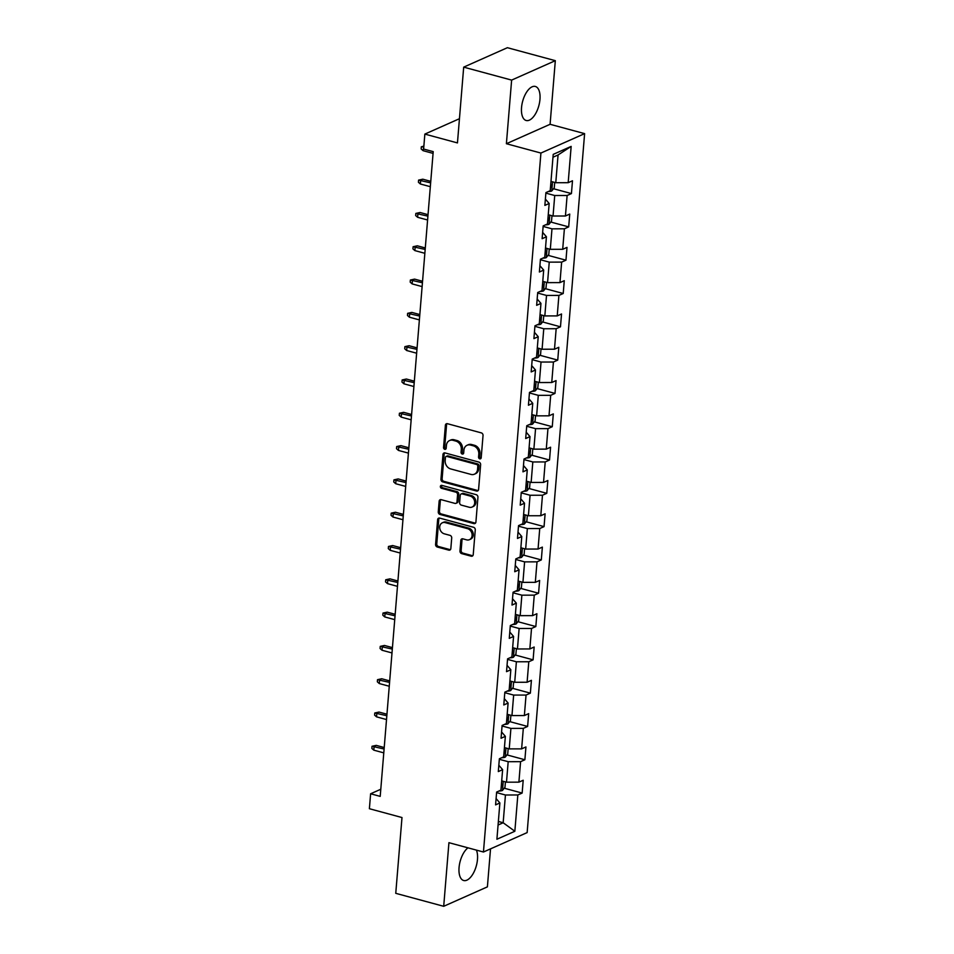 <?xml version="1.0" encoding="UTF-8"?>
<svg xmlns="http://www.w3.org/2000/svg" width="954" height="954" viewBox="0 0 954 954"><rect width="100%" height="100%" fill="white"/><g stroke="black" fill="none" stroke-linecap="round" stroke-linejoin="round"><path stroke-width="1.43" d="M479.767 458.85A1.55 1.276 -114 0 0 481.198 457.741L483.034 435.477A2.218 1.813 -114 0 0 481.317 432.877L447.438 423.707A2.218 1.813 -114 0 0 445.387 425.293L443.55 447.557A1.55 1.276 -114 0 0 446.186 448.273L446.424 445.387A7.095 5.819 -114 0 1 449.561 440.533A7.095 5.819 -114 0 1 452.995 440.307L455.821 441.082A7.095 5.819 -114 0 1 461.295 449.406L461.056 452.291A1.55 1.276 -114 0 0 463.692 453.007L463.93 450.121A7.095 5.819 -114 0 1 467.066 445.268A7.095 5.819 -114 0 1 470.501 445.053L473.327 445.816A7.095 5.819 -114 0 1 478.801 454.152L478.562 457.026A1.55 1.276 -114 0 0 479.767 458.85M467.066 445.268L468.247 444.743A7.095 5.819 -114 0 1 471.681 444.528L474.508 445.291A7.095 5.819 -114 0 1 479.981 453.627L479.743 456.501A1.55 1.276 -114 0 0 481.019 458.349M447.009 423.648A2.218 1.813 -114 0 0 446.567 424.768L444.731 447.032A1.55 1.276 -114 0 0 446.007 448.869M449.561 440.533L450.741 440.009A7.095 5.819 -114 0 1 454.176 439.782L457.002 440.545A7.095 5.819 -114 0 1 462.475 448.881L462.237 451.767A1.55 1.276 -114 0 0 463.513 453.603M467.985 847.832A17.625 8.383 105.1 0 0 459.053 867.591A17.625 8.383 105.1 0 0 463.668 880.506A17.625 8.383 105.1 0 0 477.477 859.399A17.625 8.383 105.1 0 0 476.416 850.121M539.964 99.383A17.625 8.383 105.1 0 0 535.361 86.468A17.625 8.383 105.1 0 0 521.54 107.575A17.625 8.383 105.1 0 0 526.155 120.49A17.625 8.383 105.1 0 0 539.964 99.383M459.959 551.018A2.218 1.813 -114 0 0 461.676 553.618L471.181 556.194A2.218 1.813 -114 0 0 473.232 554.608L475.271 529.875A2.218 1.813 -114 0 0 473.554 527.276L439.675 518.105A2.218 1.813 -114 0 0 437.624 519.692L435.584 544.424A2.218 1.813 -114 0 0 437.302 547.024L448.785 550.136A2.218 1.813 -114 0 0 450.837 548.55L451.707 537.961A2.218 1.813 -114 0 0 450.002 535.361L444.302 533.823A5.927 4.865 -114 0 1 439.806 528.54A5.927 4.865 -114 0 1 442.358 522.792A5.927 4.865 -114 0 1 445.22 522.613L467.532 528.647A5.927 4.865 -114 0 1 472.015 533.93A5.927 4.865 -114 0 1 469.475 539.666A5.927 4.865 -114 0 1 466.601 539.857L462.893 538.843A2.218 1.813 -114 0 0 460.83 540.429L459.959 551.018L461.152 550.494A2.218 1.813 -114 0 0 462.857 553.093L472.361 555.669A2.218 1.813 -114 0 0 472.79 555.729M511.63 80.1L506.395 143.72L550.088 124.294L555.323 60.674L511.63 80.1L463.692 67.138L457.455 142.921L424.852 134.097L423.624 149.051L433.211 151.638L380.205 796.375L370.617 793.776L369.389 808.718L401.992 817.542L395.755 893.326L443.705 906.3L487.399 886.862L490.523 848.881M506.395 143.72L540.918 153.057L483.451 852.017L448.929 842.68L443.705 906.3M476.535 491.024A2.218 1.813 -114 0 0 478.598 489.438L480.625 464.705A2.218 1.813 -114 0 0 478.92 462.106L445.029 452.935A2.218 1.813 -114 0 0 442.978 454.521L440.951 479.254A2.218 1.813 -114 0 0 442.656 481.853L476.535 491.024L477.715 490.499A2.218 1.813 -114 0 0 478.145 490.559M477.942 497.296L475.915 522.017A2.218 1.813 -114 0 1 473.864 523.603L439.973 514.444A2.218 1.813 -114 0 1 438.268 511.833L439.138 501.255A2.218 1.813 -114 0 1 441.189 499.669L454.939 503.39A2.218 1.813 -114 0 0 456.99 501.804L457.562 494.78A2.218 1.813 -114 0 0 455.857 492.169L441.547 488.305A1.55 1.276 -114 0 1 441.785 485.371L476.237 494.685A2.218 1.813 -114 0 1 477.942 497.296M463.692 67.138L507.385 47.7L555.323 60.674M540.918 153.057L584.611 133.632L527.145 832.592L483.451 852.017M504.249 788.219L522.148 793.06L523.197 780.253L518.893 782.161L520.574 761.674L524.879 759.754L525.94 746.946L521.623 748.866L523.317 728.367L527.622 726.447L528.671 713.64L524.366 715.56L526.048 695.061L530.364 693.141L531.414 680.333L527.097 682.253L528.79 661.754L533.095 659.846L534.157 647.027L529.84 648.947L531.521 628.459L535.838 626.539L536.887 613.732L532.582 615.64L534.264 595.153L538.569 593.233L539.63 580.426L535.313 582.345L537.007 561.846L541.312 559.926L542.361 547.119L538.056 549.039L539.737 528.54L544.054 526.62L545.104 513.812L540.787 515.732L542.48 495.233L546.785 493.325L547.846 480.506L543.53 482.426L545.211 461.939L549.528 460.019L550.577 447.211L546.272 449.119L547.954 428.632L552.259 426.712L553.32 413.905L549.003 415.825L550.697 395.326L555.001 393.406L556.051 380.598L551.746 382.518L553.427 362.019L557.744 360.099L558.794 347.292L554.489 349.212L556.17 328.713L560.475 326.805L561.536 313.985L557.219 315.905L558.901 295.418L563.218 293.498L564.267 280.691L559.962 282.599L561.644 262.111L565.961 260.192L567.01 247.384L562.693 249.304L564.386 228.805L568.691 226.885L569.741 214.078L565.436 215.998L567.117 195.498L571.434 193.579L572.483 180.771L568.179 182.691L571.16 146.403L553.213 154.381L550.219 190.681L545.915 192.589L544.865 205.396L549.17 203.488L545.378 199.076M522.148 793.06L517.831 794.968L514.85 831.268L496.903 839.246L499.884 802.958L495.579 804.878L496.629 792.07L500.933 790.15L502.627 769.651L498.31 771.571L499.371 758.764L503.676 756.844L505.358 736.345L501.053 738.265L502.102 725.457L506.419 723.537L508.1 703.05L503.784 704.958L504.845 692.151L509.15 690.231L510.843 669.744L506.526 671.664L507.576 658.844L511.893 656.936L513.574 636.437L509.269 638.357L510.318 625.55L514.623 623.63L516.317 603.131L512 605.051L513.061 592.243L517.366 590.323L519.048 569.824L514.743 571.744L515.792 558.937L520.109 557.017L521.79 536.53L517.485 538.438L518.535 525.63L522.84 523.71L524.533 503.223L520.216 505.143L521.266 492.324L525.582 490.416L527.264 469.917L522.959 471.836L524.008 459.029L528.313 457.109L530.007 436.61L525.69 438.53L526.751 425.722L531.056 423.803L532.737 403.303L528.433 405.223L529.482 392.416L533.799 390.496L535.48 370.009L531.175 371.917L532.225 359.109L536.53 357.19L538.223 336.702L533.906 338.622L534.956 325.803L539.272 323.895L540.954 303.396L536.649 305.316L537.698 292.508L542.015 290.588L543.697 270.089L539.38 272.009L540.441 259.202L544.746 257.282L546.427 236.783L542.122 238.703L543.172 225.895L547.489 223.975L549.17 203.488M499.324 759.301L508.184 761.697L506.491 782.185L501.697 780.897M498.835 765.251L502.627 769.651M506.491 782.185L518.893 782.161M508.184 761.697L520.574 761.674M502.054 725.994L510.915 728.391L509.233 748.89L504.439 747.59M501.565 731.945L505.358 736.345M509.233 748.89L521.623 748.866M510.915 728.391L523.317 728.367M504.797 692.687L513.657 695.084L511.964 715.583L507.17 714.284M504.308 698.638L508.1 703.05M511.964 715.583L524.366 715.56M513.657 695.084L526.048 695.061M507.54 659.381L516.388 661.778L514.707 682.277L509.913 680.977M507.051 665.332L510.843 669.744M514.707 682.277L527.097 682.253M516.388 661.778L528.79 661.754M510.271 626.086L519.131 628.483L517.45 648.97L512.656 647.683M509.782 632.037L513.574 636.437M517.45 648.97L529.84 648.947M519.131 628.483L531.521 628.459M513.013 592.78L521.874 595.177L520.18 615.664L515.387 614.376M512.525 598.73L516.317 603.131M520.18 615.664L532.582 615.64M521.874 595.177L534.264 595.153M515.756 559.473L524.605 561.87L522.923 582.369L518.129 581.069M515.255 565.424L519.048 569.824M522.923 582.369L535.313 582.345M524.605 561.87L537.007 561.846M518.487 526.167L527.347 528.564L525.666 549.063L520.86 547.763M517.998 532.117L521.79 536.53M525.666 549.063L538.056 549.039M527.347 528.564L539.737 528.54M521.23 492.872L530.078 495.257L528.397 515.756L523.603 514.456M520.741 498.811L524.533 503.223M528.397 515.756L540.787 515.732M530.078 495.257L542.48 495.233M523.961 459.566L532.821 461.963L531.139 482.45L526.346 481.162M523.472 465.516L527.264 469.917M531.139 482.45L543.53 482.426M532.821 461.963L545.211 461.939M526.703 426.259L535.564 428.656L533.87 449.155L529.076 447.855M526.214 432.21L530.007 436.61M533.87 449.155L546.272 449.119M535.564 428.656L547.954 428.632M529.446 392.953L538.294 395.35L536.613 415.849L531.819 414.549M528.957 398.903L532.737 403.303M536.613 415.849L549.003 415.825M538.294 395.35L550.697 395.326M532.177 359.646L541.037 362.043L539.356 382.542L534.562 381.242M531.688 365.597L535.48 370.009M539.356 382.542L551.746 382.518M541.037 362.043L553.427 362.019M534.92 326.351L543.768 328.748L542.087 349.236L537.293 347.936M534.431 332.29L538.223 336.702M542.087 349.236L554.489 349.212M543.768 328.748L556.17 328.713M537.651 293.045L546.511 295.442L544.829 315.929L540.036 314.641M537.162 298.996L540.954 303.396M544.829 315.929L557.219 315.905M546.511 295.442L558.901 295.418M540.393 259.738L549.254 262.135L547.56 282.634L542.766 281.335M539.904 265.689L543.697 270.089M547.56 282.634L559.962 282.599M549.254 262.135L561.644 262.111M543.136 226.432L551.984 228.829L550.303 249.328L545.509 248.028M542.647 232.382L546.427 236.783M550.303 249.328L562.693 249.304M551.984 228.829L564.386 228.805M545.867 193.125L554.727 195.522L553.046 216.021L548.252 214.722M553.046 216.021L565.436 215.998M554.727 195.522L567.117 195.498M571.16 146.403L558.066 154.965L555.777 182.715L550.983 181.415M555.777 182.715L568.179 182.691M550.088 124.294L584.611 133.632M380.789 789.256L370.617 793.776M459.446 118.713L424.852 134.097M558.066 154.965L552.974 157.231M498.37 821.454L503.163 822.753L505.441 795.004L496.581 792.607M498.071 825.019L503.163 822.753L514.85 831.268M496.092 798.558L499.884 802.958M505.441 795.004L517.831 794.968M553.523 188.737L571.434 193.579M550.792 222.043L568.691 226.885M548.049 255.35L565.961 260.192M545.318 288.657L563.218 293.498M542.576 321.951L560.475 326.805M539.833 355.258L557.744 360.099M537.102 388.564L555.001 393.406M534.359 421.871L552.259 426.712M531.628 455.177L549.528 460.019M528.886 488.472L546.785 493.325M526.143 521.778L544.054 526.62M523.412 555.085L541.312 559.926M520.669 588.391L538.569 593.233M517.939 621.698L535.838 626.539M515.196 654.993L533.095 659.846M512.453 688.299L530.364 693.141M509.722 721.606L527.622 726.447M506.979 754.912L524.879 759.754M444.612 452.876A2.218 1.813 -114 0 0 444.159 453.997L442.131 478.729A2.218 1.813 -114 0 0 443.837 481.329L477.715 490.499M477.799 466.303A1.55 1.276 -114 0 0 476.606 464.479L446.866 456.429A1.55 1.276 -114 0 0 445.423 457.538L445.172 460.579A7.095 5.819 -114 0 0 450.646 468.915L470.978 474.412A7.095 5.819 -114 0 0 474.412 474.198A7.095 5.819 -114 0 0 477.549 469.344L477.799 466.303L478.98 465.779A1.55 1.276 -114 0 0 477.787 463.954L476.606 464.479M446.114 456.477L447.295 455.952A1.55 1.276 -114 0 1 448.046 455.905L477.787 463.954M474.412 474.198L475.593 473.673A7.095 5.819 -114 0 0 478.729 468.819L477.549 469.344M478.98 465.779L478.729 468.819M440.772 499.61A2.218 1.813 -114 0 0 440.319 500.731L439.448 511.308A2.218 1.813 -114 0 0 441.153 513.92L475.044 523.078A2.218 1.813 -114 0 0 475.462 523.138M456.012 503.318L457.193 502.794A2.218 1.813 -114 0 0 458.17 501.279L458.743 494.255A2.218 1.813 -114 0 0 457.038 491.644L442.728 487.78L441.547 488.305M441.714 485.347A1.55 1.276 -114 0 0 442.728 487.78M469.189 507.242A5.927 4.865 -114 0 0 472.063 507.063A5.927 4.865 -114 0 0 474.603 501.315A5.927 4.865 -114 0 0 470.119 496.032L462.261 493.91A2.218 1.813 -114 0 0 460.198 495.496L459.625 502.508A2.218 1.813 -114 0 0 461.331 505.119L469.189 507.242M472.063 507.063L473.244 506.526A5.927 4.865 -114 0 0 475.784 500.79A5.927 4.865 -114 0 0 471.3 495.508L470.119 496.032M461.187 493.981L462.368 493.445A2.218 1.813 -114 0 1 463.441 493.385L471.3 495.508M462.463 538.783A2.218 1.813 -114 0 0 462.01 539.904L461.152 550.494M469.475 539.666L470.656 539.141A5.927 4.865 -114 0 0 473.196 533.405A5.927 4.865 -114 0 0 468.712 528.122L467.532 528.647M442.358 522.792L443.538 522.267A5.927 4.865 -114 0 1 446.4 522.088L468.712 528.122M439.257 518.046A2.218 1.813 -114 0 0 438.804 519.167L436.765 543.899A2.218 1.813 -114 0 0 438.482 546.499L449.966 549.611A2.218 1.813 -114 0 0 450.383 549.671M554.703 182.429L554.262 187.819L551.722 191.003A5.986 1.896 -175.3 0 1 548.24 191.563M550.494 187.354A5.986 1.896 4.7 0 0 550.935 187.282L551.15 184.718A5.986 1.896 -175.3 0 1 550.708 184.79M423.826 146.654L423.099 150.684L433.068 153.379M423.099 150.684L421.143 148.943L421.322 146.809L423.803 146.952M421.322 146.809L423.862 146.105M551.972 215.735L551.519 221.125L548.991 224.309A5.986 1.896 -175.3 0 1 545.497 224.858M547.763 220.66A5.986 1.896 4.7 0 0 548.192 220.577L548.407 218.025A5.986 1.896 -175.3 0 1 547.966 218.096M420.356 183.991L418.412 182.25L418.579 180.115L422.801 179.197L420.678 180.151L420.356 183.991L430.337 186.686M418.579 180.115L430.648 182.846M422.801 179.197L430.767 181.355M549.23 249.03L548.788 254.432L546.248 257.616A5.986 1.896 -175.3 0 1 542.766 258.164M545.02 253.967A5.986 1.896 4.7 0 0 545.461 253.883L545.664 251.319A5.986 1.896 -175.3 0 1 545.235 251.403M417.625 217.297L415.67 215.556L415.849 213.422L420.058 212.503L417.935 213.446L417.625 217.297L427.595 219.992M415.849 213.422L427.917 216.153M420.058 212.503L428.036 214.662M546.487 282.336L546.046 287.726L543.506 290.922A5.986 1.896 -175.3 0 1 540.024 291.471M542.277 287.273A5.986 1.896 4.7 0 0 542.719 287.19L542.933 284.626A5.986 1.896 -175.3 0 1 542.492 284.709M414.883 250.592L412.927 248.863L413.106 246.728L417.327 245.81L415.193 246.752L414.883 250.592L424.852 253.299M413.106 246.728L425.174 249.447M417.327 245.81L425.293 247.968M543.756 315.643L543.315 321.033L540.775 324.217A5.986 1.896 -175.3 0 1 537.281 324.777M539.547 320.568A5.986 1.896 4.7 0 0 539.988 320.496L540.191 317.932A5.986 1.896 -175.3 0 1 539.749 318.016M412.14 283.898L410.196 282.157L410.375 280.023L414.585 279.117L412.462 280.059L412.14 283.898L422.121 286.605M410.375 280.023L422.431 282.754M414.585 279.117L422.562 281.275M541.013 348.949L540.572 354.339L538.032 357.523A5.986 1.896 -175.3 0 1 534.55 358.084M536.804 353.874A5.986 1.896 4.7 0 0 537.245 353.803L537.46 351.239A5.986 1.896 -175.3 0 1 537.019 351.31M409.409 317.205L407.453 315.464L407.632 313.329L411.854 312.411L409.719 313.365L409.409 317.205L419.378 319.9M407.632 313.329L419.7 316.06M411.854 312.411L419.82 314.57M538.283 382.256L537.829 387.646L535.289 390.83A5.986 1.896 -175.3 0 1 531.807 391.378M534.073 387.181A5.986 1.896 4.7 0 0 534.502 387.097L534.717 384.545A5.986 1.896 -175.3 0 1 534.276 384.617M406.666 350.512L404.723 348.77L404.89 346.636L409.111 345.718L406.988 346.672L406.666 350.512L416.648 353.207M404.89 346.636L416.958 349.367M409.111 345.718L417.077 347.876M535.54 415.55L535.099 420.952L532.559 424.136A5.986 1.896 -175.3 0 1 529.065 424.685M531.33 420.487A5.986 1.896 4.7 0 0 531.772 420.404L531.974 417.84A5.986 1.896 -175.3 0 1 531.545 417.924M403.936 383.818L401.98 382.077L402.159 379.942L406.368 379.024L404.246 379.966L403.936 383.818L413.905 386.513M402.159 379.942L414.227 382.673M406.368 379.024L414.346 381.183M532.797 448.857L532.356 454.247L529.816 457.431A5.986 1.896 -175.3 0 1 526.334 457.992M528.588 453.794A5.986 1.896 4.7 0 0 529.029 453.71L529.243 451.147A5.986 1.896 -175.3 0 1 528.802 451.23M401.193 417.113L399.237 415.384L399.416 413.249L403.637 412.331L401.503 413.273L401.193 417.113L411.162 419.82M399.416 413.249L411.484 415.968M403.637 412.331L411.603 414.489M530.066 482.164L529.625 487.554L527.085 490.738A5.986 1.896 -175.3 0 1 523.591 491.298M525.857 487.089A5.986 1.896 4.7 0 0 526.298 487.017L526.501 484.453A5.986 1.896 -175.3 0 1 526.059 484.525M398.45 450.419L396.506 448.678L396.685 446.544L400.895 445.637L398.772 446.579L398.45 450.419L408.431 453.114M396.685 446.544L408.741 449.274M400.895 445.637L408.872 447.784M527.323 515.47L526.882 520.86L524.342 524.044A5.986 1.896 -175.3 0 1 520.86 524.605M523.114 520.395A5.986 1.896 4.7 0 0 523.555 520.324L523.77 517.76A5.986 1.896 -175.3 0 1 523.329 517.831M395.719 483.726L393.763 481.985L393.942 479.85L398.152 478.932L396.029 479.886L395.719 483.726L405.688 486.421M393.942 479.85L406.01 482.581M398.152 478.932L406.13 481.09M524.581 548.777L524.14 554.167L521.599 557.351A5.986 1.896 -175.3 0 1 518.117 557.899M520.383 553.702A5.986 1.896 4.7 0 0 520.812 553.618L521.027 551.066A5.986 1.896 -175.3 0 1 520.586 551.138M392.976 517.032L391.033 515.291L391.2 513.157L395.421 512.238L393.298 513.18L392.976 517.032L402.958 519.727M391.2 513.157L403.268 515.887M395.421 512.238L403.387 514.397M521.85 582.071L521.409 587.473L518.869 590.657A5.986 1.896 -175.3 0 1 515.375 591.206M517.64 587.008A5.986 1.896 4.7 0 0 518.082 586.925L518.284 584.361A5.986 1.896 -175.3 0 1 517.855 584.444M390.246 550.339L388.29 548.598L388.469 546.463L392.678 545.545L390.556 546.487L390.246 550.339L400.215 553.034M388.469 546.463L400.525 549.194M392.678 545.545L400.656 547.703M519.107 615.378L518.666 620.768L516.126 623.952A5.986 1.896 -175.3 0 1 512.644 624.512M514.898 620.303A5.986 1.896 4.7 0 0 515.339 620.231L515.554 617.667A5.986 1.896 -175.3 0 1 515.112 617.751M387.503 583.633L385.547 581.904L385.726 579.77L389.947 578.851L387.813 579.793L387.503 583.633L397.472 586.34M385.726 579.77L397.794 582.489M389.947 578.851L397.913 581.01M516.376 648.684L515.923 654.074L513.395 657.258A5.986 1.896 -175.3 0 1 509.901 657.819M512.167 653.609A5.986 1.896 4.7 0 0 512.608 653.538L512.811 650.974A5.986 1.896 -175.3 0 1 512.37 651.045M384.76 616.94L382.816 615.199L382.983 613.064L387.205 612.158L385.082 613.1L384.76 616.94L394.741 619.635M382.983 613.064L395.051 615.795M387.205 612.158L395.183 614.304M513.634 681.991L513.192 687.381L510.652 690.565A5.986 1.896 -175.3 0 1 507.17 691.125M509.424 686.916A5.986 1.896 4.7 0 0 509.865 686.844L510.08 684.28A5.986 1.896 -175.3 0 1 509.639 684.352M382.029 650.246L380.074 648.505L380.252 646.371L384.462 645.453L382.339 646.407L382.029 650.246L391.999 652.941M380.252 646.371L392.321 649.102M384.462 645.453L392.44 647.611M510.891 715.285L510.45 720.687L507.91 723.871A5.986 1.896 -175.3 0 1 504.427 724.42M506.693 720.222A5.986 1.896 4.7 0 0 507.123 720.139L507.337 717.575A5.986 1.896 -175.3 0 1 506.896 717.658M379.287 683.553L377.343 681.812L377.51 679.677L381.731 678.759L379.609 679.701L379.287 683.553L389.268 686.248M377.51 679.677L389.578 682.408M381.731 678.759L389.697 680.917M508.16 748.592L507.719 753.994L505.179 757.178A5.986 1.896 -175.3 0 1 501.685 757.726M503.95 753.529A5.986 1.896 4.7 0 0 504.392 753.445L504.594 750.881A5.986 1.896 -175.3 0 1 504.165 750.965M376.544 716.848L374.6 715.118L374.779 712.984L378.988 712.066L376.866 713.008L376.544 716.848L386.525 719.554M374.779 712.984L386.835 715.715M378.988 712.066L386.966 714.224M505.417 781.898L504.976 787.288L502.436 790.472A5.986 1.896 -175.3 0 1 498.954 791.033M501.208 786.823A5.986 1.896 4.7 0 0 501.649 786.752L501.864 784.188A5.986 1.896 -175.3 0 1 501.422 784.271M373.813 750.154L371.857 748.413L372.036 746.278L376.258 745.372L374.123 746.314L373.813 750.154L383.782 752.861M372.036 746.278L384.104 749.009M376.258 745.372L384.223 747.531M479.981 453.627L478.801 454.152M474.508 445.291L473.327 445.816M471.681 444.528L470.501 445.053M462.237 451.767L461.056 452.291M462.475 448.881L461.295 449.406M457.002 440.545L455.821 441.082M454.176 439.782L452.995 440.307M444.731 447.032L443.55 447.557M446.567 424.768L445.387 425.293M479.743 456.501L478.562 457.026M443.837 481.329L442.656 481.853M442.131 478.729L440.951 479.254M444.159 453.997L442.978 454.521M448.046 455.905L446.866 456.429M475.044 523.078L473.864 523.603M441.153 513.92L439.973 514.444M439.448 511.308L438.268 511.833M440.319 500.731L439.138 501.255M458.17 501.279L456.99 501.804M458.743 494.255L457.562 494.78M457.038 491.644L455.857 492.169M463.441 493.385L462.261 493.91M462.01 539.904L460.83 540.429M446.4 522.088L445.22 522.613M449.966 549.611L448.785 550.136M438.482 546.499L437.302 547.024M436.765 543.899L435.584 544.424M438.804 519.167L437.624 519.692M472.361 555.669L471.181 556.194M462.857 553.093L461.676 553.618M551.794 190.919L552.533 181.844M549.051 224.226L549.802 215.139M546.308 257.532L547.059 248.445M543.577 290.839L544.317 281.752M540.835 324.145L541.586 315.058M538.092 357.44L538.843 348.365M535.361 390.746L536.112 381.66M532.618 424.053L533.369 414.966M529.887 457.36L530.627 448.273M527.145 490.666L527.896 481.579M524.402 523.961L525.153 514.886M521.671 557.267L522.41 548.18M518.928 590.574L519.68 581.487M516.197 623.88L516.937 614.793M513.455 657.187L514.206 648.1M510.712 690.481L511.463 681.394M507.981 723.788L508.72 714.701M505.238 757.094L505.99 748.008M502.508 790.401L503.247 781.314"/></g></svg>
